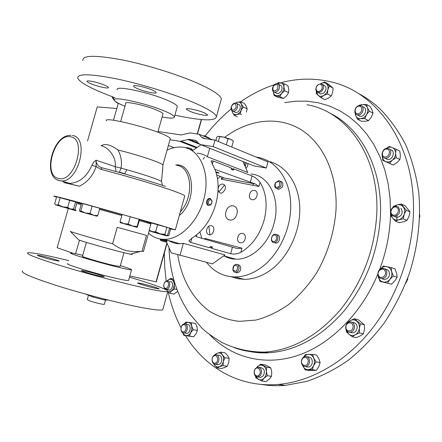 <?xml version="1.0" encoding="UTF-8"?>
<svg xmlns="http://www.w3.org/2000/svg" width="442" height="442" viewBox="0 0 442 442"><rect width="100%" height="100%" fill="white"/><g stroke="black" fill="none" stroke-linecap="round" stroke-linejoin="round"><path stroke-width="0.66" d="M231.033 167.85L213.243 160.987L211.171 160.871L212.37 164.186C218.619 175.17 219.762 188.502 215.795 204.176C211.132 219.713 203.149 231.061 191.834 238.221L188.927 241.012L190.651 242.426L209 247.597L212.596 247.067L211.254 248.233L230.663 253.702C234.011 254.432 237.409 253.962 240.857 252.294C251.962 245.664 259.697 235.022 264.062 220.376C267.747 205.58 266.41 192.916 260.051 182.375C257.896 179.441 255.227 177.297 252.045 175.955L233.221 168.695L233.636 170.021L231.033 167.85L231.674 169.667L232.105 169.745M155.683 288.377C148.987 286.941 136.23 283.062 137.694 282.913L141.208 283.477C147.899 284.924 160.391 288.714 159.065 288.908L155.683 288.377M100.058 276.151C92.654 274.559 79.753 270.626 81.439 270.482L85.726 271.173C93.107 272.775 105.721 276.615 104.185 276.803L100.058 276.151M54.659 260.382C47.504 258.797 35.846 255.277 37.421 255.183L41.918 255.957C49.045 257.548 60.449 260.99 59.007 261.117L54.659 260.382M91.085 83.77C88.693 82.764 87.361 81.98 87.085 81.422C86.035 79.737 97.853 82.262 104.555 85.173C106.881 86.168 108.168 86.93 108.412 87.472C109.334 89.118 97.776 86.638 91.085 83.77M137.374 88.582C135.103 87.588 133.849 86.803 133.606 86.223C132.512 84.323 145.617 87.03 152.507 90.151C154.706 91.129 155.915 91.892 156.125 92.45C157.065 94.317 144.258 91.654 137.374 88.582M189.403 111.091L186.314 109.146C185.375 107.439 198.331 110.13 204.569 112.964L207.53 114.859C208.326 116.539 195.646 113.887 189.403 111.091M162.899 114.213L163.032 113.76C162.695 112.959 160.722 111.798 157.12 110.273C145.711 105.351 123.87 100.643 125.76 103.45L120.649 121.495M115.008 97.77L103.24 93.207C88.295 87.019 79.82 82.052 77.814 78.311C76.88 73.411 90.096 73.659 117.456 79.057C143.656 84.582 176.944 95.063 196.684 103.881C209.049 109.467 215.63 113.721 216.436 116.644C215.63 121.34 201.779 120.848 174.888 115.169M82.886 60.615C82.124 55.117 95.45 54.924 122.859 60.035C149.098 65.333 182.303 75.963 201.9 85.201C214.171 91.063 220.663 95.627 221.37 98.892L220.851 100.765M124.964 106.257L124.716 106.152C118.511 103.605 115.042 101.621 114.312 100.212C111.064 95.632 146.7 103.295 165.087 111.285C170.811 113.721 173.916 115.572 174.419 116.837C174.601 118.434 170.496 118.5 162.109 117.025M117.274 89.798C114.108 84.908 149.777 92.389 168.087 100.616C173.783 103.119 176.866 105.052 177.341 106.406L177.126 107.185M129.484 277.134C155.987 285.162 168.761 289.98 167.805 291.593C166.026 292.129 158.501 290.969 145.23 288.112C124.08 283.526 89.98 274.543 64.134 266.714C37.288 258.432 25.2 253.774 27.863 252.741C31.062 252.41 40.581 254.056 56.416 257.664L68.77 260.598M163.004 308.864L162.767 309.731C160.888 310.627 153.263 309.792 139.893 307.223C118.6 303.079 84.411 294.256 58.604 286.178C31.813 277.598 19.84 272.476 22.68 270.824M120.362 265.592C128.523 268.134 132.246 269.554 131.528 269.852C130.633 269.968 127.152 269.322 121.086 267.913C101.527 263.421 66.344 252.951 70.919 253.028C72.079 252.962 75.93 253.702 82.477 255.249L82.742 255.31M128.633 280.178L128.55 280.477C127.627 280.687 124.119 280.123 118.031 278.791C98.389 274.543 63.239 263.874 67.908 263.636M86.4 242.404L82.488 256.216C79.781 256.205 101.34 262.62 113.461 265.41L120.108 266.498M78.455 239.63L78.704 239.879C80.908 241.034 108.08 248.78 122.882 252.454L130.418 254.227C132.473 254.636 132.749 254.559 131.252 253.99M70.278 231.254L70.471 231.503C72.825 232.553 92.903 238.398 112.6 243.746L117.229 227.304L146.457 235.365L141.993 251.305L143.44 251.415M141.993 251.305L134.197 251.741L126.65 250.719C121.638 249.349 116.953 247.028 112.6 243.746M56.554 197.115L53.924 196.215C52.222 195.381 63.073 198.127 86.477 204.447L156.186 223.995L175.325 229.873L170.645 228.967M162.916 165.33L162.91 164.971C162.253 164.087 158.844 162.523 152.678 160.28C142.274 156.595 130.677 153.153 117.887 149.948C120.998 155.33 122.069 161.391 121.091 168.12C132.296 171.192 142.086 174.148 150.462 176.988C156.523 179.065 160.208 180.551 161.512 181.441L162.783 167.396M161.512 181.441L162.463 185.353M66.294 182.8L69.543 183.375C79.184 182.938 86.654 176.916 91.953 165.302L93.649 162.148L96.036 160.17C96.234 164.148 98.24 166.695 102.041 167.8M165.402 186.336C149.33 180.9 123.29 173.27 102.168 167.838L100.942 169.352L96.146 166.579C92.803 176.004 87.162 182.557 79.234 186.237L63.626 182.502L66.571 182.999L65.018 181.982M170.148 139.131L170.325 138.512C169.739 137.374 166.396 135.589 160.291 133.158C140.606 125.18 102.776 116.622 106.456 120.837M186.502 148.081L192.425 150.004M190.856 149.844L190.408 149.744M186.088 147.954L186.762 147.567L191.198 148.578L192.408 149.904M160.352 239.072L167.07 240.934L166.921 241.465L160.203 239.597L160.766 240.614L165.861 242.028L166.861 241.448M275.305 234.304C279.526 234.31 278.25 242.945 274.068 242.581L274.012 242.581C269.786 242.52 271.117 233.912 275.289 234.304L275.305 234.304M274.515 242.735L275.736 243.1C279.913 243.465 281.184 234.846 276.963 234.84M274.62 235C277.979 235.011 276.913 241.885 273.598 241.531C270.255 241.487 271.327 234.674 274.62 235M275.482 182.662L278.858 180.656C281.344 181.524 281.88 183.54 280.477 186.723L277.128 188.723C274.626 187.867 274.079 185.844 275.482 182.662M277.526 188.872L278.764 189.347L282.106 187.353C283.51 184.181 282.968 182.159 280.488 181.297L280.095 181.148M275.471 182.883C278.985 180.397 280.294 181.463 279.41 186.082C275.891 188.552 274.576 187.485 275.471 182.883M238.929 266.548C239.266 269.835 238.116 271.78 235.475 272.394L233.906 271.769L232.951 270.117C232.619 266.83 233.779 264.885 236.426 264.288L237.973 264.913L238.929 266.548M236.078 272.548L237.172 272.836C239.813 272.228 240.962 270.283 240.619 267.001L239.476 265.211L237.525 264.587M237.735 266.775C237.139 271.41 235.569 272.349 233.022 269.598C233.608 264.979 235.177 264.04 237.735 266.775M245.017 162.347L244.675 165.523M269.366 161.579C286.322 165.811 299.09 184.231 299.753 207.674C300.444 231.089 288.593 256.653 271.25 269.609C262.415 276.112 253.382 279.355 244.155 279.338L237.498 278.653L231.199 276.742M256.194 157.092C274.355 159.225 289.013 177.104 290.598 201.497C292.239 225.845 280.134 253.365 261.951 267.04C253.073 273.637 244.012 276.935 234.763 276.941C223.221 276.62 213.834 271.764 206.591 262.371M196.662 236.708L196.463 234.995M217.856 172.96L218.221 172.584M104.395 304.173L104.362 304.295C103.942 304.864 93.428 302.345 89.085 300.626L87.262 299.554L88.444 295.372M354.512 326.599C354.291 329.92 352.777 331.809 349.981 332.273C347.401 332.086 345.959 330.489 345.655 327.472C345.887 324.141 347.412 322.257 350.23 321.815C352.771 322.008 354.202 323.605 354.512 326.599M350.849 332.461L352.672 332.859C355.462 332.401 356.97 330.517 357.186 327.207C356.876 324.224 355.451 322.638 352.904 322.439L352.064 322.24M353.053 326.555C353.346 331.936 345.887 332.633 345.953 327.257C345.655 321.931 353.081 321.157 353.053 326.555M358.86 105.671L360.6 105.588C364.744 106.163 363.517 113.892 359.119 114.865L357.445 114.953C353.28 114.395 354.467 106.688 358.86 105.671M358.34 115.428L359.954 116.285L361.628 116.202C366.02 115.235 367.236 107.533 363.097 106.953L362.213 106.467M358.351 106.29C362.689 104.876 362.921 112.633 358.556 113.666C354.224 115.036 354.02 107.34 358.351 106.29M184.043 332.892L183.866 332.903C179.8 333.251 180.248 324.218 184.292 323.964L184.513 323.953C188.557 323.61 188.099 332.671 184.043 332.892M185.767 333.235L186.883 333.39C190.938 333.174 191.386 324.141 187.342 324.478L185.452 324.124M183.458 331.892C180.104 332.428 180.325 324.953 183.662 324.737C187.021 324.168 186.817 331.699 183.458 331.892M216.762 363.744L215.381 364.208C211.707 364.667 210.773 357.219 214.237 355.28L215.657 354.804C219.304 354.357 220.243 361.816 216.762 363.744M217.182 364.468L218.232 364.622L219.613 364.164C223.088 362.241 222.149 354.81 218.503 355.252L216.718 354.97M215.895 362.81C212.574 365.075 210.48 357.97 213.878 356.025C217.182 353.727 219.32 360.849 215.895 362.81M318.129 84.593L321.295 83.698C324.312 85.521 324.295 88.201 321.24 91.743L318.118 92.627C315.074 90.82 315.08 88.14 318.129 84.593M319.306 93.262L320.654 93.98L323.771 93.096C326.82 89.577 326.837 86.903 323.82 85.079L322.643 84.433M317.892 85.002C321.505 81.985 324.146 87.997 320.384 90.737C316.748 93.726 314.168 87.72 317.892 85.002M386.568 270.907C387.501 275.278 385.954 277.885 381.921 278.736L379.7 277.996L378.192 276.073C377.28 271.681 378.849 269.084 382.899 268.272L385.081 269.007L386.568 270.907M382.208 278.731L384.518 279.532C388.54 278.692 390.087 276.095 389.153 271.736L387.662 269.847L385.485 269.106M385.181 271.244C387.336 275.852 380.258 280.184 378.462 275.388C376.335 270.819 383.336 266.465 385.181 271.244M260.504 375.407L257.852 377.02C254.1 375.998 253.2 373.258 255.161 368.788L257.852 367.164C261.581 368.192 262.465 370.937 260.504 375.407M259.448 377.236L260.681 377.407L263.333 375.799C265.288 371.352 264.399 368.611 260.675 367.584L259.095 367.346M259.366 374.661C256.658 378.556 252.194 372.976 255.078 369.352C257.747 365.451 262.266 370.993 259.366 374.661M273.421 85.825C274.609 84.19 275.952 83.472 277.449 83.676C279.803 84.754 280.156 86.897 278.504 90.107L276.62 91.864L274.504 92.251C272.134 91.179 271.775 89.041 273.421 85.825M275.93 92.969L277.079 93.544L278.576 93.428L281.073 91.417C282.72 88.218 282.366 86.08 280.013 85.002L278.598 84.273M273.371 85.963C277.344 83.218 278.703 84.361 277.449 89.4C273.471 92.129 272.112 90.986 273.371 85.963M398.364 207.127C400.949 211.889 399.596 214.994 394.297 216.447L392.098 215.514C389.546 210.718 390.927 207.618 396.236 206.215L398.364 207.127M394.723 216.619L396.828 217.475C402.115 216.039 403.469 212.939 400.883 208.193M397.198 207.729C400.855 210.613 395.551 217.691 392.176 214.458C388.568 211.574 393.8 204.547 397.198 207.729M309.317 363.225C308.571 365.285 307.306 366.429 305.521 366.661C302.234 366.186 300.936 363.921 301.632 359.86C302.383 357.788 303.66 356.644 305.461 356.423C308.72 356.909 310.008 359.175 309.317 363.225M306.798 366.866L308.295 367.103C310.08 366.871 311.339 365.733 312.08 363.683C312.77 359.644 311.483 357.385 308.229 356.904L306.975 356.688M307.952 362.794C306.499 367.86 300.057 364.987 301.798 360.092C303.218 355.059 309.682 357.843 307.952 362.794M387.938 148.429C393.314 149.247 390.352 159.291 385.048 158.23L384.838 158.192C379.474 157.308 382.501 147.302 387.8 148.407L387.938 148.429M385.811 158.667L387.551 159.457C392.85 160.518 395.794 150.507 390.43 149.689M387.093 149.131C391.502 149.816 388.883 158.065 384.606 156.96C380.236 156.236 382.827 148.07 387.093 149.131M231.895 105.235L233.641 103.439L235.652 102.997C237.442 103.588 238.028 105.163 237.409 107.732C236.431 110.196 234.978 111.384 233.056 111.307C231.254 110.721 230.663 109.141 231.288 106.572M234.663 112.041L235.669 112.5C237.592 112.577 239.039 111.39 240.017 108.936C240.63 106.378 240.045 104.804 238.26 104.213L236.663 103.467M231.332 106.428C234.326 102.461 235.962 102.771 236.238 107.356C233.227 111.323 231.591 111.014 231.332 106.428M164.104 283.449L165.965 281.123L168.065 280.913C171.281 281.996 169.651 289.576 166.247 289.328L164.369 288.267L163.673 285.333M168.175 289.753L169.048 289.946C172.452 290.195 174.076 282.637 170.861 281.56L170.181 281.405M165.093 288.206C162.164 287.14 164.369 280.239 167.203 281.598C170.153 282.637 167.927 289.593 165.093 288.206M280.571 82.836C296.809 78.422 313.008 77.963 329.168 81.455C376.357 90.781 415.701 144.186 413.425 213.282C412.298 255.111 396.159 299.007 370.274 331.014C344.257 362.921 310.063 381.739 278.217 384.441C239 387.761 204.989 367.457 185.53 335.666M181.038 327.776C175.325 316.781 171.076 304.974 168.292 292.355M166.198 281.002L164.722 267.073L164.363 252.912M261.056 384.402C268.918 385.722 277.012 386.043 285.35 385.374L306.433 381.474C320.638 376.744 334.506 369.739 348.031 360.462C361.147 349.942 373.175 337.506 384.115 323.163C394.225 307.892 402.607 291.46 409.259 273.863C417.85 246.99 421.071 219.061 418.773 192.635C416.281 175.408 411.905 159.424 405.646 144.683C398.43 130.854 389.822 118.865 379.811 108.699C373.302 102.666 366.335 97.671 358.904 93.715M212.116 201.861L212.121 201.149L210.409 198.524C206.884 199.701 206.187 202 208.309 205.408L210.757 204.9L211.801 203.287M209.48 204.856L211.066 204.359L212.11 201.491L210.801 199.48C207.955 200.624 207.519 202.414 209.48 204.856M168.391 240.52C172.347 242.73 176.214 243.802 179.993 243.735L183.286 243.327L225.017 254.946L212.403 263.902L171.231 252.807L166.38 241.73M208.834 226.216L209.961 234.89M224.238 255.979C227.779 258.006 231.641 259.078 235.818 259.189C251.266 259.924 268.637 244.172 273.963 223.696C281.035 199.397 269.056 175.137 250.957 174.032M209.972 198.425C208.519 198.231 207.458 199.138 206.784 201.149C206.337 203.116 206.701 204.502 207.873 205.309L208.243 205.453M167.054 150.181C171.91 147.788 176.728 146.761 181.513 147.109C199.767 147.75 211.359 173.595 203.58 200.071C197.668 222.365 179.634 239.796 164.054 239.321C158.114 239.244 152.943 237.194 148.545 233.166M199.894 231.951L201.867 238.326M224.58 185.027L218.762 192.099M220.525 176.441L217.503 178.817M197.209 153.192C201.298 153.595 204.679 154.783 207.337 156.761L247.735 172.435L242.89 161.496M407.618 278.466L407.817 279.14L405.773 283.267M407.419 279.012L407.817 279.14M419.762 214.762L419.696 217.431M205.016 136.114C212.851 125.981 221.536 116.97 231.083 109.075M240.724 101.754C251.382 94.317 262.614 88.627 274.421 84.682M167.722 291.886L171.866 290.67L173.391 288.427L174.198 285.145C174.264 282.731 173.59 280.979 172.176 279.874C170.689 278.93 169.148 279.112 167.551 280.421L167.203 280.753M165.297 289.096L165.413 289.411M167.192 280.753L170.562 278.454L174.126 281.101M174.612 282.731L174.198 285.145L174.59 288.985L171.557 290.958L169.728 293.19L167.7 291.985M165.126 289.002L165.181 289.3M173.584 279.162L170.562 278.454M176.91 289.504L174.59 288.985M177.651 291.444L173.905 294.101L169.728 293.19M232.017 110.826L232.52 112.577C233.431 114.263 234.824 114.898 236.708 114.478C238.597 113.892 240.083 112.478 241.166 110.235L241.962 106.981L241.404 104.102C240.47 102.417 239.061 101.804 237.183 102.251L235.619 102.992M243.299 107.025L247.177 108.837L246.387 106.439L244.503 103.533L240.625 101.71L241.404 104.102L243.299 107.025L241.166 110.235L240.161 113.953L236.708 114.478L234.387 115.5L232.52 112.577L231.851 110.671M240.625 101.71L237.183 102.251L235.42 102.964M247.177 108.837L246.354 112.102M241.476 114.555L240.161 113.953M237.382 116.848L234.387 115.5M382.214 155.871L382.214 155.893C382.313 158.606 383.435 160.485 385.579 161.523C387.816 162.385 390.054 161.949 392.297 160.208C394.452 158.319 395.562 155.982 395.629 153.197C395.513 150.457 394.369 148.578 392.198 147.567C390.181 146.81 388.137 147.125 386.065 148.518M389.479 163.242L393.203 165.043L397.076 162.557L399.905 159.534L396.203 157.695L392.297 160.208L389.479 163.242L382.778 160.341L382.214 155.893M396.203 157.695L395.629 153.197L396.126 149.252L389.363 146.44L386.032 148.523M393.203 165.043L382.778 160.341M399.905 159.534L400.386 155.595L399.817 151.136L396.126 149.252M302.582 365.368L302.825 365.976C304.008 368.385 305.77 369.617 308.107 369.667C310.45 369.506 312.267 368.18 313.56 365.678C314.704 363.075 314.743 360.512 313.671 357.992C312.455 355.583 310.682 354.373 308.35 354.362L305.881 355.086L303.803 356.954M303.665 357.042L305.389 354.6L312.522 354.335L316.627 355.059L318.953 358.904L320.118 362.567L318.853 366.54L316.417 370.319L309.267 370.484L305.129 369.844L302.555 365.341M312.522 354.335L313.671 357.992L316.013 361.876L313.56 365.678L312.29 369.672L305.129 369.844M320.118 362.567L316.013 361.876M316.417 370.319L312.29 369.672M167.424 244.117L166.855 243.962M390.872 213.624L392.319 217.812C393.988 219.779 396.126 220.436 398.734 219.785C401.319 218.934 403.148 217.11 404.22 214.32C405.11 211.475 404.778 209.005 403.22 206.9C401.518 204.95 399.375 204.32 396.783 205.005L393.888 206.657M395.314 221.155L399.087 222.669L403.574 221.746L407.01 220.387L403.259 218.851L398.734 219.785L395.314 221.155L392.319 217.812L390.43 214.928L390.706 212.972M392.827 207.331L393.391 206.425L396.783 205.005L401.275 204.044L406.259 210.243L404.22 214.32L403.259 218.851M407.01 220.387L409.032 216.326L409.994 211.828L405.016 205.652L401.275 204.044M409.994 211.828L406.259 210.243M273.189 91.5L273.195 91.577C273.46 93.82 274.499 95.185 276.311 95.665C278.189 95.98 279.974 95.212 281.681 93.367L283.455 90.29L283.902 86.941C283.62 84.682 282.565 83.323 280.736 82.869L277.217 83.643M284.77 90.732L288.593 92.687L288.808 89.477L287.946 85.709L284.134 83.726L283.902 86.941L284.77 90.732L281.681 93.367L279.698 96.555L274.046 95.339L273.195 91.577M284.134 83.726L278.454 82.588L277.04 83.626M288.593 92.687L286.598 95.864L283.526 98.472L279.698 96.555M283.526 98.472L277.885 97.257L274.046 95.339M255.625 376.269L258.272 379.346C260.255 380.297 262.15 379.943 263.962 378.286C265.686 376.474 266.482 374.175 266.355 371.396C266.073 368.65 264.962 366.727 263.034 365.633C261.045 364.722 259.156 365.092 257.371 366.749L256.763 367.446M256.697 367.473L260.647 364.191L266.642 367.263L266.355 371.396L267.277 375.717L263.962 378.286L261.868 381.015L255.907 377.855L255.393 376.054M266.642 367.263L270.835 367.899L268.432 366.451L264.846 364.838L260.647 364.191M270.835 367.899L271.758 372.181L271.482 376.308L267.277 375.717M271.482 376.308L269.377 379.026L266.09 381.573L261.868 381.015M378.164 276.001L378.346 276.996C379.103 279.72 380.728 281.394 383.22 282.018C385.761 282.444 387.988 281.554 389.899 279.35C391.678 277.007 392.258 274.427 391.645 271.609C390.855 268.869 389.203 267.206 386.706 266.62C384.313 266.25 382.192 267.051 380.347 269.023M379.943 281.388L391.496 284.162L379.943 281.388L378.103 275.841M380.33 269.034L383.418 266.062L391.126 267.548L391.645 271.609L393.275 276.046L389.899 279.35L387.64 282.99M391.496 284.162L394.85 280.885L397.115 277.261L396.579 273.2L394.96 268.808L391.126 267.548M397.115 277.261L393.275 276.046M316.406 91.472L318.03 95.279C319.605 96.549 321.478 96.621 323.643 95.489C325.771 94.201 327.179 92.273 327.859 89.709C328.389 87.14 327.903 85.151 326.411 83.748C324.809 82.499 322.936 82.45 320.787 83.599L320.726 83.632M327.478 93.925L331.24 95.953L332.693 92.339L333.075 88.146L329.323 86.08L327.859 89.709L327.478 93.925L323.643 95.489L320.909 97.627L316.251 93.516L316.312 91.323M329.323 86.08L324.594 82.019L320.787 83.599M331.24 95.953L328.494 98.08L324.693 99.621L320.909 97.627M333.075 88.146L328.351 84.096L324.594 82.019M213.751 363.76L214.447 365.02C215.806 366.788 217.464 367.346 219.42 366.694C221.354 365.854 222.663 364.153 223.354 361.578C223.906 358.965 223.542 356.711 222.26 354.821C220.878 353.075 219.221 352.539 217.276 353.213L215.027 354.915M214.624 355.07L214.945 354.473L217.276 353.213L220.845 352.147L222.26 354.821L224.906 357.711L223.354 361.578L223.011 365.639L219.42 366.694L217.066 367.915L213.619 363.667M224.906 357.711L229.138 358.363L227.702 355.683L225.072 352.827L220.845 352.147M229.138 358.363L228.801 362.396L227.26 366.252L223.011 365.639M227.26 366.252L224.884 367.473L221.32 368.517L217.066 367.915M182.651 332.605L184.038 334.682L186.027 335.611C187.85 335.743 189.397 334.793 190.679 332.76L191.811 329.483L191.646 326.063C190.994 323.82 189.767 322.555 187.972 322.279L184.215 323.975M184.143 323.986L185.828 322.096L191.347 322.688L191.646 326.063L193.165 329.682L190.679 332.76L189.408 336.053L183.883 335.379L182.629 332.594M193.165 329.682L197.386 330.445L197.071 327.069L195.557 323.483L191.347 322.688M197.386 330.445L196.11 333.727L193.64 336.787L189.408 336.053M193.64 336.787L183.883 335.379M355.219 113.235L355.683 115.655C356.655 117.793 358.313 118.804 360.661 118.683C363.037 118.373 364.993 117.025 366.523 114.633C367.921 112.152 368.197 109.787 367.352 107.539C366.352 105.4 364.678 104.406 362.324 104.561L359.528 105.544M364.827 118.638L368.551 120.616L371.308 117.207L373.009 113.218L369.302 111.196L366.523 114.633L364.827 118.638L360.661 118.683L357.6 119.296L355.683 115.655L354.915 112.395M369.302 111.196L367.352 107.539L366.484 104.483L362.324 104.561L359.263 105.229L358.805 105.688M368.551 120.616L365.468 121.219L361.341 121.263L357.6 119.296M373.009 113.218L372.125 110.157L370.192 106.533L366.484 104.483M210.11 138.771L207.928 137.313L203.989 135.688L203.309 135.987M203.989 135.688L205.099 136.722M346.418 330.213L348.699 334.058C350.716 335.666 352.909 335.892 355.269 334.732C357.572 333.378 358.932 331.229 359.357 328.279C359.6 325.312 358.755 322.953 356.816 321.201C354.771 319.627 352.583 319.433 350.252 320.61L347.998 322.572M347.042 323.45L347.313 322.682L350.252 320.61L354.351 318.804L358.329 319.754L364.412 324.82L364.468 329.439L363.396 333.809L360.407 335.843L356.296 337.622L352.296 336.771L348.699 334.058L346.279 331.616L346.125 329.644M354.351 318.804L360.44 323.892L359.357 328.279L359.418 332.931L355.269 334.732L352.296 336.771M364.412 324.82L360.44 323.892M363.396 333.809L359.418 332.931M167.054 243.266L156.28 281.913L129.826 275.918M85.886 294.179L92.953 297.074L104.268 299.941L108.229 300.052M113.495 120.218L118.312 103.229M75.621 253.719L79.461 240.177M72.875 253.211L57.14 247.719L68.283 208.591M87.56 140.904L97.246 106.903L116.821 108.489M104.268 299.941L104.5 299.112M92.953 297.074L93.207 296.168M79.234 186.237L66.571 182.999M179.33 215.486C197.596 200.839 194.469 163.264 175.772 164.927M192.253 150.86L200.944 144.755L200.64 144.633M207.337 156.761L209.746 148.269M183.286 243.327L180.01 255.36M158.048 131.484L180.977 134.965L190.126 132.926L199.077 134.252L201.513 137.18L203.668 138.423L214.983 140.142L213.182 146.639L200.662 144.639L198.519 143.385L196.955 141.479L194.834 140.236L189.038 139.34L179.971 141.329L169.977 139.744M212.519 139.766L199.077 134.252M213.182 146.639L266.327 168.043L268.001 161.949L214.983 140.142M266.327 168.043L253.896 165.888L200.662 144.639M174.054 147.667L168.369 145.49M226.304 144.799L227.967 138.81L230.851 139.335L233.365 141.147L231.735 147.031M218.309 141.512L219.635 136.744L223.978 137.125L227.967 138.81M215.867 140.506L216.829 137.042L218.403 136.246L219.635 136.744M232.531 140.379L230.851 139.335L223.978 137.125L218.21 136.28M245.923 168.347L247.608 166.242L248.001 163.54M246.371 162.888L245.244 166.811M119.29 172.419L121.091 168.12L115.191 166.673L96.036 160.17L96.146 166.579L91.953 165.302M126.804 169.706L124.777 173.712L119.445 172.165M101.141 145.744C105.152 143.296 110.738 144.694 117.887 149.948M116.036 171.524L115.191 166.673C116.622 156.551 107.726 147.064 101.583 145.904M169.479 228.536L170.662 228.895L168.772 235.674L166.413 235.79L151.744 231.696L165.314 235.315M120.08 221.785L122.152 214.431L139.716 219.447L137.18 227.37L120.252 222.674L132.478 226.028L128.252 224.022L123.942 223.663L120.08 221.785L120.224 222.657M56.659 196.745L75.593 201.994L73.576 209.066L70.449 208.972L71.554 209.315L55.664 204.878L56.178 205.011L54.642 203.817L56.659 196.745M75.477 202.397L77.809 203.077M81.521 203.27L99.831 208.276L97.759 215.608L93.698 215.282L96.77 216.171L79.903 211.475L85.207 212.917L80.814 210.884L79.914 211.475L79.45 210.558L81.521 203.27M149.181 230.022L151.17 222.923L169.595 228.105L167.628 235.166L166.087 235.503L150.103 231.072L166.026 235.487L164.943 234.37L160.092 233.812L155.639 231.779L152.192 231.636L149.181 230.022L150.214 231.1M153.402 232.022L151.733 231.553M160.882 234.105L157.7 233.227M137.18 227.37L132.478 226.028L137.103 226.503L137.18 227.37M139.164 219.149L137.103 226.503M130.329 216.63L128.252 224.022M62.72 206.806L70.449 208.972L67.709 207.397L62.72 206.806L56.178 205.011L58.151 204.745L62.72 206.806M69.742 200.254L67.709 207.397M60.189 197.602L58.151 204.745M76.107 210.746L61.195 206.453M63.908 207.21L76.112 210.718M61.886 206.646L62.897 207.038L61.366 206.629M72.096 209.458L68.659 208.525M76.129 210.668L75.018 209.635L72.151 209.464M76.958 202.812L75.018 209.635M93.698 215.282L85.207 212.917L90.041 213.425L93.698 215.282M96.848 216.182L97.759 215.608M92.14 206.038L90.041 213.425M82.903 203.519L80.814 210.884M157.639 224.619L155.639 231.779M166.932 227.232L164.943 234.37M212.232 246.968L210.69 246.548L209 247.597M215.84 171.844C219.21 172.855 219.989 173.247 218.182 173.026L216.055 172.524M218.133 188.695L218.298 187.911C219.757 181.955 226.912 183.358 225.111 189.303C222.287 194.226 219.945 194.474 218.083 190.043M256.924 195.806C255.388 202.033 247.752 200.403 249.631 194.314C251.122 188.148 258.785 189.651 256.924 195.806M245.067 239.023C243.52 245.282 235.962 243.299 237.846 237.194C239.349 230.989 246.929 232.846 245.067 239.023M213.58 231.044C212.066 237.089 205.011 235.238 206.834 229.337C208.304 223.343 215.387 225.077 213.58 231.044M225.995 211.668C223.127 220.917 234.464 223.658 236.84 214.149C239.669 204.751 228.271 202.292 225.995 211.668M195.441 235.79L196.889 236.884L237.404 248.597L241.989 248.183L240.857 252.294M241.989 248.183L204.856 238.376L205.674 239.431M260.051 182.375L258.929 186.458L255.316 183.971L214.934 169.341M216.746 175.043L223.63 177.783L221.243 179.148L258.929 186.458M121.837 215.547L99.527 209.364M81.179 204.486L78.063 203.861M77.847 202.917L81.433 203.585M99.781 208.458L122.091 214.641L99.776 208.469M139.655 219.652L151.12 223.105M150.866 224.017L139.407 220.552M180.375 211.729C194.508 196.789 191.878 166.993 176.817 165.308M72.405 135.501C89.566 137.042 79.035 181.993 61.637 180.944L59.482 180.712L57.349 179.883M70.433 136.788C54.515 133.031 42.316 175.529 58.526 178.446C74.637 183.424 87.405 138.561 70.433 136.788M184.651 196.375L184.795 195.856C183.645 194.684 177.424 192.198 166.137 188.391C149.589 182.833 122.716 174.971 100.942 169.352M112.688 96.914L114.257 99.826M116.058 101.892L118.252 103.456M328.749 112.588C360.02 126.965 382.374 167.192 380.468 214.735C378.512 250.885 366.473 282.841 344.362 310.615C321.433 336.848 296.195 350.904 268.648 352.793C260.824 353.197 253.288 352.506 246.034 350.716M284.637 102.621L295.875 101.163L307.113 101.185L318.212 102.737L329.041 105.853L339.45 110.544L349.285 116.815L358.396 124.622L366.639 133.909L373.86 144.6L379.932 156.573L384.733 169.689L388.148 183.767L390.104 198.613L390.54 214.005M390.513 215.083L390.496 215.619C389.872 233.923 386.242 251.923 379.595 269.626M306.941 104.726C346.716 111.257 379.291 156.004 376.805 213.265C374.805 249.597 362.705 281.731 340.517 309.665C317.516 336.053 292.217 350.197 264.631 352.114C253.879 352.65 243.735 351.163 234.194 347.661M224.724 137.313C247.907 119.942 276.642 115.622 299.648 128.843C322.544 142.12 337.638 173.413 336.025 209.674C334.323 232.183 327.82 253.321 316.527 273.084C308.394 285.3 299.151 295.753 288.803 304.433C278.057 311.903 267.045 317.124 255.763 320.096L239.255 321.362C228.602 320.102 218.779 316.792 209.779 311.433C192.69 299.195 181.474 278.598 177.706 254.691M176.684 243.514L176.656 242.807M256.785 352.009L259.548 352.815M396.872 219.354L396.966 215.806M253.73 183.657L252.625 185.237M232.006 258.134L232.044 258.819M234.846 276.963L235.138 278.095M258.951 352.108L261.437 352.898M203.099 159.12L204.475 157.33M377.783 274.2C361.053 314.643 329.052 345.594 296.057 356.014C262.962 366.313 230.917 356.904 209.707 334.721M156.043 281.874L166.899 242.923M193.701 146.794L193.872 146.169M197.27 133.981L201.292 119.544M198.143 142.926L189.253 139.368M196.22 140.794L194.834 140.236M199.303 144.103L187.695 139.468M205.082 138.639L201.513 137.18M197.11 147.446L181.281 141.202M196.486 147.888L179.745 141.302M204.856 238.376L204.646 239.133M191.811 238.232L190.651 242.426M232.453 247.205L230.663 253.702M221.856 176.933L221.243 179.148M252.045 175.955L250.271 182.402M223.597 177.866L255.167 183.933M213.243 160.987L212.364 164.17M231.674 169.667L233.636 170.021M87.085 81.422L87.179 81.09M133.606 86.223L133.705 85.864M157.844 132.219L163.032 113.76M216.436 116.644L221.37 98.892M174.419 116.837L177.341 106.406M167.805 291.593L162.767 309.731M131.528 269.852L128.55 280.477M120.069 266.648L123.975 252.73M130.418 254.227L139.926 251.537M150.993 223.547L150.219 222.956L139.65 219.668M81.427 203.613C77.798 202.723 76.621 202.618 77.897 203.303L78.046 203.762M143.401 251.542L149.352 230.293M184.795 195.856L175.325 229.873M71.057 135.374C52.775 133.932 41.791 176.761 59.25 180.612L61.637 180.944L69.543 183.375L67.582 183.275M170.325 138.512L162.91 164.971M192.292 150.468L192.441 149.96M274.068 242.581L275.736 243.1M235.475 272.394L237.172 272.836M244.155 279.338L234.763 276.941M118.241 103.494C115.224 101.837 113.158 99.566 112.053 96.676M349.981 332.273L352.672 332.859M183.866 332.903L186.706 333.401M215.381 364.208L218.232 364.622M381.921 278.736L384.518 279.532M257.852 377.02L260.681 377.407M394.297 216.447L396.828 217.475M305.521 366.661L308.295 367.103M385.048 158.23L387.551 159.457M167.28 280.753L168.043 280.93M169.015 247.747C169.767 272.311 176.546 294.206 189.353 313.433L201.861 328.058C206.287 332.307 212.939 337.086 221.812 342.384C234.934 348.871 249.205 352.114 264.631 352.114L268.648 352.793L259.907 352.832L248.636 351.362M278.217 384.441L285.35 385.374M212.11 201.491L212.121 201.149M211.066 204.359L210.757 204.9M235.818 259.189L223.751 255.846M179.993 243.735L164.054 239.321M207.873 205.309L208.309 205.408M166.247 289.328L169.048 289.946M233.056 111.307L235.669 112.5M274.504 92.251L277.079 93.544M318.118 92.627L320.654 93.98M357.445 114.953L359.954 116.285M193.922 146.877L194.093 146.258M197.502 134.02L201.535 119.561M104.362 304.295L105.572 299.985M198.215 143.009L189.038 139.34M196.541 147.849L179.971 141.329M277.128 188.723L278.764 189.347M160.347 239.094L160.203 239.597M162.938 165.021L162.501 171.877M78.704 239.879L70.471 231.503M167.015 235.929L167.291 235.851M136.744 227.238L137.092 227.138M71.72 209.337L72.228 209.193M96.4 216.05L97.676 215.69M150.103 231.072L149.374 230.326M189.043 240.592L188.927 241.012M223.575 177.877L255.316 183.971M211.171 160.871L211.083 161.186"/></g></svg>
